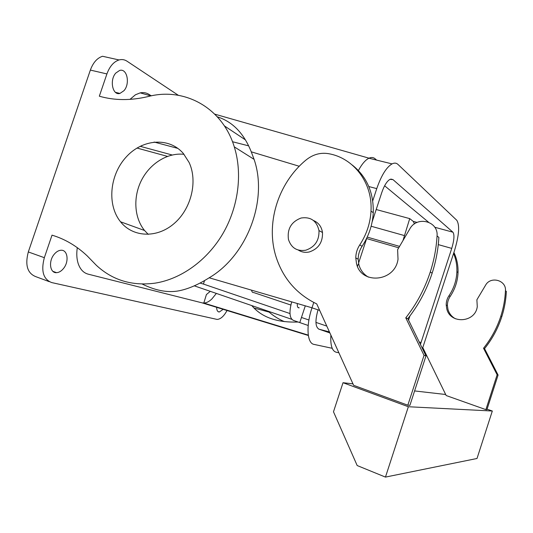 <?xml version="1.0" encoding="UTF-8"?>
<svg xmlns="http://www.w3.org/2000/svg" width="533" height="533" viewBox="0 0 533 533"><rect width="100%" height="100%" fill="white"/><g stroke="black" fill="none" stroke-linecap="round" stroke-linejoin="round"><path stroke-width="0.8" d="M289.985 313.557L203.399 284.056L204.585 280.525M326.789 326.096L315.936 322.398M308.92 320.007L301.458 317.468M408.571 320.146L409.957 315.916L408.571 320.146M366.644 238.571L398.724 247.805M141.805 145.469L140.725 146.455M203.399 284.056L199.982 283.056M291.771 319.327L194.279 285.835M318.034 309.84C314.97 320.666 315.309 327.115 319.047 329.207L329.427 331.912L319.047 329.207L329.894 332.932M332.212 348.296L314.037 344.405C307.088 343.452 305.855 325.916 311.998 307.801L313.764 302.471L311.992 307.827L319.667 310.386M214.766 114.149L369.009 158.181C371.408 157.102 373.466 157.322 375.192 158.847L376.591 160.093M384.619 185.777L428.445 222.128L384.619 185.777M414.467 223.913L413.288 221.408L417.079 222.441M402.968 240.576L409.724 218.617L413.288 221.408M408.311 231.469L406.846 233.967M284.422 321.639C278.812 319.267 273.715 316.089 269.132 312.098L268.139 311.212M409.724 218.617L376.198 209.529M248.491 145.809L232.488 141.731M172.152 154.99L140.112 146.289M299.919 322.125L305.296 305.849M291.691 301.878C288.959 312.198 289.532 318.368 293.403 320.393L308.194 325.476M297.347 303.53C297.094 306.555 297.707 307.994 299.193 307.834L297.914 307.401M308.341 335.49L202.12 302.857L88.158 274.155C83.521 272.909 80.197 269.378 78.184 263.569C76.699 258.911 76.406 253.615 77.298 247.665M251.723 305.569L253.948 307.981C263.788 318.034 278.519 322.712 298.154 322.025M202.12 302.857L203.806 303.044C206.391 302.957 209.056 301.625 211.801 299.046L216.365 293.423M129.979 99.378L135.442 94.781L140.219 92.869C143.41 92.229 146.348 92.742 149.04 94.414L151.299 95.84M217.317 116.814C232.581 121.684 243.894 133.357 251.27 151.832L299.266 166.269M142.178 284.036C156.642 291.178 169.754 293.25 181.5 290.245C189.975 288.206 199.202 284.056 209.176 277.786C247.205 255.52 268.186 200.082 254.088 159.36L251.27 151.832M178.342 95.3L126.987 61.182C124.542 59.583 121.884 59.17 119.026 59.949C113.722 61.715 109.691 66.372 106.913 73.934L99.331 96.2C114.482 100.57 130.778 100.684 148.234 96.526C184.231 87.012 222.308 107.473 234.28 146.861C242.702 173.671 238.444 206.944 222.814 233.74C207.09 260.49 181.053 279.105 154.983 283.163C131.951 286.161 112.39 280.191 96.306 265.261L87.172 255.867C76.599 245.906 64.879 239.004 52.014 235.153L44.339 257.686C40.848 271.044 43.313 279.345 51.721 282.577L217.098 319.42C220.609 319.214 223.92 316.242 227.031 310.506M216.651 307.321C216.684 310.279 217.551 311.838 219.25 312.012L223.2 309.333M106.913 73.934L90.363 70.076L28.309 251.942C24.871 265.174 27.43 273.436 35.977 276.72L49.249 281.657M90.363 70.076C93.122 62.588 97.179 57.99 102.543 56.271L119.026 59.949M308.287 335.124L203.806 303.044L206.411 294.562L210.275 291.331M290.845 305.029L253.721 292.557C252.562 292.71 251.849 291.917 251.576 290.165M245.147 139.686L224.36 125.875M115.814 73.041C109.278 80.043 112.623 95.833 119.938 93.422L123.942 90.71C130.352 83.748 127.107 67.938 119.592 70.463L115.814 73.041M54.106 254.408C48.283 261.317 49.969 273.282 56.538 272.669C59.07 272.523 61.415 271.097 63.574 268.399C69.317 261.483 67.644 249.524 60.889 250.257C58.47 250.45 56.212 251.836 54.106 254.408M120.365 221.575C106.893 204.699 109.691 174.977 126.088 157.115C142.271 139.02 168.948 136.781 183.285 153.411L189.082 162.432C198.036 181.407 191.18 209.236 173.811 223.813C156.542 238.571 132.737 237.238 120.531 221.788L120.365 221.575M422.816 347.636L446.188 395.539L485.889 409.637L497.129 374.786L483.531 348.236C491.273 338.588 497.049 327.882 500.86 316.109L501.793 316.689C498.002 328.395 492.259 339.048 484.55 348.635L483.531 348.236M453.59 253.415C455.995 259.198 457.094 265.294 456.894 271.71C456.521 280.411 453.876 288.433 448.966 295.775C447.094 298.58 446.181 301.658 446.214 305.003L446.774 308.834C450.178 324.417 475.369 322.825 477.275 306.602L476.882 299.793L485.556 285.242C490.507 275.861 506.43 280.098 505.451 290.692C505.044 299.319 503.512 307.794 500.86 316.109M352.32 165.077C366.724 176.61 373.706 192.486 373.267 212.7C372.58 224.753 368.849 235.952 362.087 246.286C359.509 250.237 358.203 254.534 358.183 259.171L358.842 264.468C360.341 270.058 363.533 274.275 368.403 277.127M407.818 405.213L353.639 385.326L316.742 303.923C297.048 294.323 283.636 279.099 276.514 258.258C265.121 224.699 277.553 183.565 305.922 160.093C312.798 154.523 320.293 152.371 328.408 153.651C353.559 157.801 372.794 182.759 371.001 211.101C370.302 223.247 366.544 234.527 359.728 244.947C357.137 248.924 355.824 253.255 355.791 257.925L356.457 263.269C360.661 284.975 395.04 282.15 398.018 259.251L397.618 249.697L409.777 228.97C416.726 215.638 438.566 220.975 437.053 235.952L438.872 237.412C438.173 249.504 435.927 261.417 432.15 273.156C426.72 289.785 418.618 304.956 407.845 318.654L425.994 355.884L409.91 405.333L407.818 405.213L424.041 355.364L405.773 317.841L407.845 318.654M148.261 234.393L144.37 230.283C134.023 217.371 133.037 196.47 141.711 179.828C150.359 163.171 167.835 152.445 184.038 154.31M408.345 406.739L343.025 382.714L333.485 411.789L357.177 465.542L385.459 477.095L408.345 406.739L492.319 411.016L487.082 409.157M343.025 382.714L352.973 383.86M414.594 390.936L445.681 394.5M485.889 409.637L486.909 409.697L498.082 375.039L497.129 374.786M498.082 375.039L484.55 348.635M505.451 290.692L506.35 291.411C505.944 299.992 504.425 308.42 501.793 316.689M455.462 318.787C451.691 316.695 449.192 313.577 447.973 309.44L447.42 305.629C447.38 302.304 448.293 299.24 450.158 296.448C455.042 289.146 457.667 281.171 458.034 272.516C458.253 265.401 456.874 258.712 453.903 252.442M437.053 235.952C436.34 248.138 434.082 260.151 430.271 271.977C424.788 288.746 416.626 304.03 405.773 317.841M424.041 355.364L425.994 355.884M385.459 477.095L477.015 458.487L492.319 411.016M313.424 220.475C318.534 222.627 321.559 226.638 322.498 232.501C322.818 242.302 318.468 248.771 309.46 251.916C305.396 252.829 301.685 252.216 298.313 250.077M301.065 218.024C291.271 221.801 287.074 228.957 288.453 239.49C291.284 247.958 297.074 251.529 305.822 250.204C314.91 247.026 319.3 240.49 318.987 230.589C316.689 220.769 310.719 216.578 301.065 218.024M422.449 348.602L454.509 250.59C459.073 235.333 459.839 225.232 456.801 220.302L397.978 164.424C396.352 162.898 394.373 162.725 392.048 163.891C386.418 167.229 381.322 175.47 376.758 188.615L372.734 200.841M375.192 158.847C373.446 157.302 371.361 157.095 368.936 158.214C365.405 159.967 361.894 164.071 358.403 170.533M390.829 179.068L392.988 179.614L389.983 179.374C386.945 181.14 384.206 185.551 381.761 192.606L372.154 221.815M330.88 335.117C330.307 345.384 332.099 351.094 336.25 352.246L338.888 352.786M366.917 237.738L358.556 263.162M358.229 264.161L357.503 266.367M392.988 179.614L452.923 232.195C454.596 234.727 454.203 240.123 451.744 248.391L420.417 344.451M318.667 329.074L319.047 329.207M399.563 246.379L367.217 237.098M404.194 235.513L371.135 226.239M177.895 148.401L154.097 142.044M167.469 156.376L136.974 148.041M209.176 277.786L311.998 307.801M28.309 251.942L44.339 257.686M448.966 295.775L450.158 296.448M359.728 244.947L362.087 246.286M368.803 186.543L376.758 188.615M434.748 227.251L452.923 232.195M438.273 244.614L451.744 248.391M419.205 341.953L421.07 342.572M140.219 92.869L150.906 95.92M253.948 307.981L269.132 312.098M234.28 146.861L254.088 159.36M219.25 312.012L218.037 311.578M119.938 93.422L115.454 92.329M56.538 272.669L52.907 271.344M120.531 221.788L144.536 230.489M446.214 305.003L447.42 305.629M456.894 271.71L458.034 272.516M371.001 211.101L373.267 212.7M355.791 257.925L358.183 259.171M430.271 271.977L432.15 273.156M322.498 232.501L318.987 230.589M368.936 158.214L392.048 163.891"/></g></svg>
